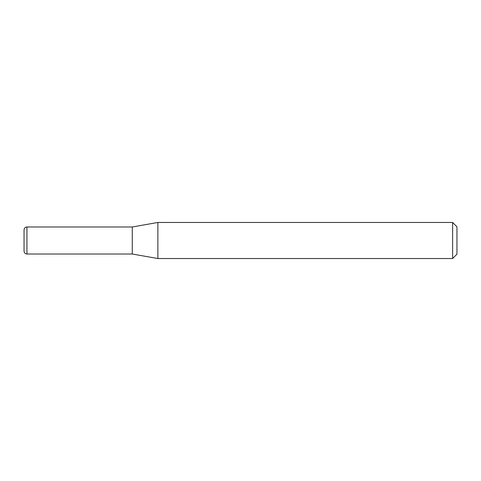 <?xml version="1.0" encoding="UTF-8"?>
<svg xmlns="http://www.w3.org/2000/svg" width="481" height="481" viewBox="0 0 481 481"><rect width="100%" height="100%" fill="white"/><g stroke="black" fill="none" stroke-linecap="round" stroke-linejoin="round"><path stroke-width="0.36" stroke-dasharray="2.4 1.8" d="M24.05 229.864L24.05 251.136M132.275 226.978L132.275 254.022M157.882 222.462L157.882 258.537M456.95 254.208L456.95 226.791M452.621 222.462L452.621 258.537M26.936 254.022L26.936 226.978"/><path stroke-width="0.72" d="M24.05 251.136L24.05 229.864C24.236 228.096 25.198 227.134 26.936 226.978L26.936 254.022C25.198 253.866 24.236 252.904 24.05 251.136M132.275 254.022L132.275 226.978L157.882 222.462L157.882 258.537L132.275 254.022L26.936 254.022M452.621 222.462L456.95 226.791L456.95 254.208L452.621 258.537L452.621 222.462L157.882 222.462M452.621 258.537L157.882 258.537M132.275 226.978L26.936 226.978"/></g></svg>
